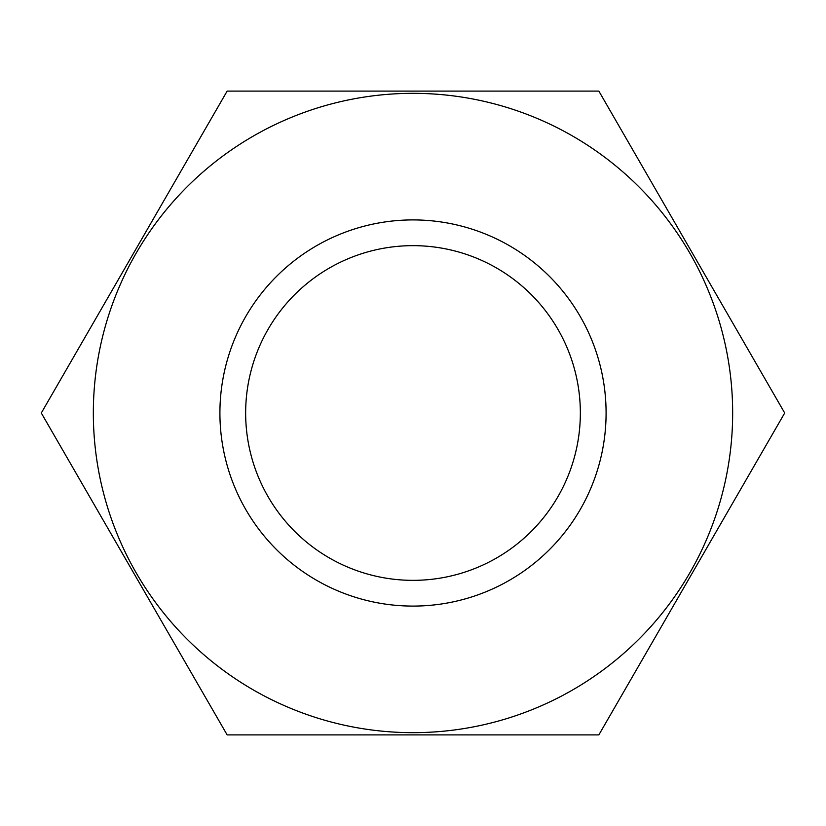 <?xml version="1.0" encoding="UTF-8"?>
<svg xmlns="http://www.w3.org/2000/svg" width="826" height="826" viewBox="0 0 826 826"><rect width="100%" height="100%" fill="white"/><g stroke="black" fill="none" stroke-linecap="round" stroke-linejoin="round"><path stroke-width="1.24" d="M580.348 413A167.348 167.348 0 0 0 413 245.652A167.348 167.348 0 0 0 245.652 413A167.348 167.348 0 0 0 413 580.348A167.348 167.348 0 0 0 580.348 413M41.3 413L227.15 734.903L598.85 734.903L784.7 413L598.85 91.097L227.15 91.097L41.3 413M93.338 413A319.662 319.662 0 0 0 413 732.662A319.662 319.662 0 0 0 732.662 413A319.662 319.662 0 0 0 413 93.338A319.662 319.662 0 0 0 93.338 413M606.088 413A193.088 193.088 0 0 1 413 606.088A193.088 193.088 0 0 1 219.912 413A193.088 193.088 0 0 1 413 219.912A193.088 193.088 0 0 1 606.088 413"/></g></svg>
